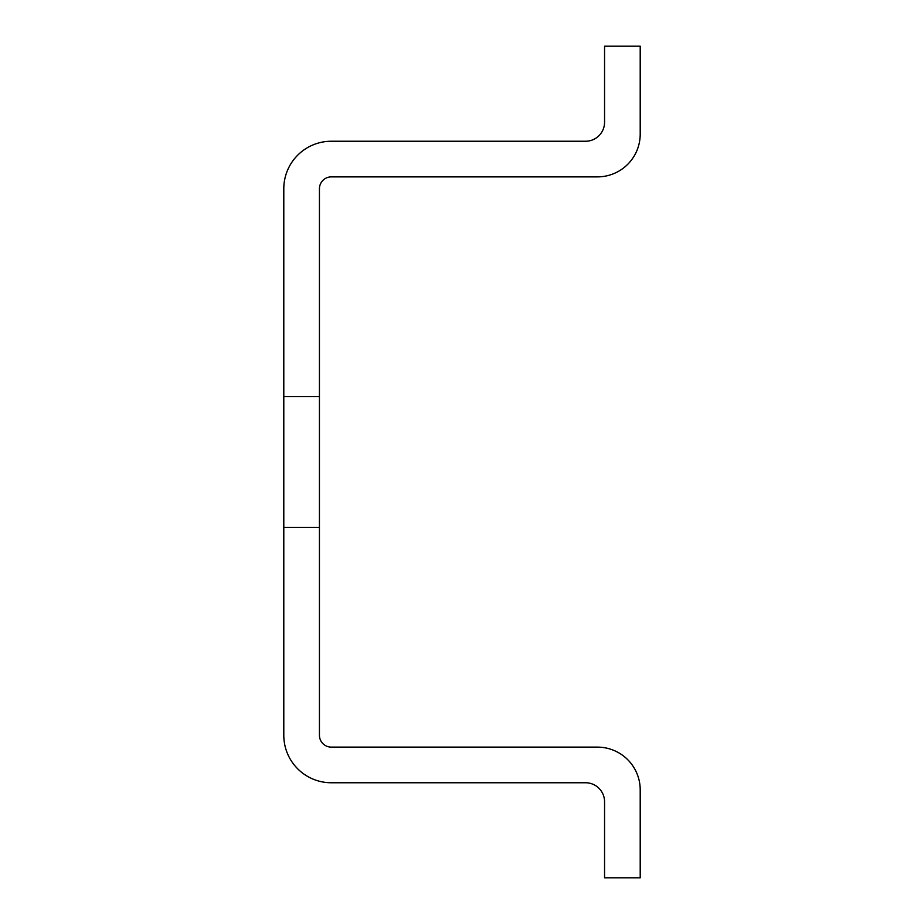 <?xml version="1.0" encoding="UTF-8"?>
<svg xmlns="http://www.w3.org/2000/svg" width="924" height="924" viewBox="0 0 924 924"><rect width="100%" height="100%" fill="white"/><g stroke="black" fill="none" stroke-linecap="round" stroke-linejoin="round"><path stroke-width="1.39" d="M319.438 527.338L283.795 527.338L283.795 735.238A47.517 47.517 0 0 0 331.323 782.755L585.55 782.755A19.011 19.011 0 0 1 604.562 801.766L604.562 877.8L640.205 877.8L640.205 789.893A42.77 42.77 0 0 0 597.435 747.123L331.323 747.123A11.885 11.885 0 0 1 319.438 735.238L319.438 188.762A11.885 11.885 0 0 1 331.323 176.877L597.435 176.877A42.77 42.77 0 0 0 640.205 134.107L640.205 46.2L604.562 46.2L604.562 122.234A19.011 19.011 0 0 1 585.55 141.245L331.323 141.245A47.517 47.517 0 0 0 283.795 188.762L283.795 396.662L319.438 396.662M283.795 527.338L283.795 396.662"/></g></svg>
